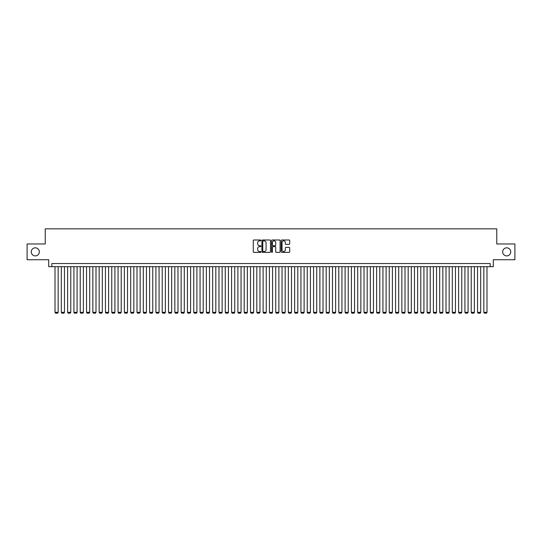 <?xml version="1.0" encoding="UTF-8"?>
<svg xmlns="http://www.w3.org/2000/svg" width="542" height="542" viewBox="0 0 542 542"><rect width="100%" height="100%" fill="white"/><g stroke="black" fill="none" stroke-linecap="round" stroke-linejoin="round"><path stroke-width="0.81" d="M260.912 240.424A0.434 0.434 0 0 0 260.478 239.991L253.9 239.991A0.617 0.617 0 0 0 253.283 240.614L253.283 251.752A0.617 0.617 0 0 0 253.9 252.376L260.478 252.376A0.434 0.434 0 0 0 260.912 251.942A0.434 0.434 0 0 0 260.478 251.508L259.625 251.508A1.978 1.978 0 0 1 257.646 249.53L257.646 248.602A1.978 1.978 0 0 1 259.625 246.617L260.478 246.617A0.434 0.434 0 0 0 260.912 246.183A0.434 0.434 0 0 0 260.478 245.75L259.625 245.75A1.978 1.978 0 0 1 257.646 243.771L257.646 242.843A1.978 1.978 0 0 1 259.625 240.858L260.478 240.858A0.434 0.434 0 0 0 260.912 240.424M502.664 251.861A4.038 4.038 0 0 0 506.702 255.899A4.038 4.038 0 0 0 510.74 251.861A4.038 4.038 0 0 0 506.702 247.823A4.038 4.038 0 0 0 502.664 251.861M31.26 251.861A4.038 4.038 0 0 0 35.298 255.899A4.038 4.038 0 0 0 39.336 251.861A4.038 4.038 0 0 0 35.298 247.823A4.038 4.038 0 0 0 31.26 251.861M289.089 244.361A0.617 0.617 0 0 0 289.713 243.737L289.713 240.614A0.617 0.617 0 0 0 289.089 239.991L281.786 239.991A0.617 0.617 0 0 0 281.169 240.614L281.169 251.752A0.617 0.617 0 0 0 281.786 252.376L289.089 252.376A0.617 0.617 0 0 0 289.713 251.752L289.713 247.979A0.617 0.617 0 0 0 289.089 247.362L285.966 247.362A0.617 0.617 0 0 0 285.343 247.979L285.343 249.855A1.653 1.653 0 0 1 283.69 251.508A1.653 1.653 0 0 1 282.036 249.855L282.036 242.518A1.653 1.653 0 0 1 283.69 240.858A1.653 1.653 0 0 1 285.343 242.518L285.343 243.737A0.617 0.617 0 0 0 285.966 244.361L289.089 244.361M490.144 266.678L493.301 266.678L493.301 259.74L514.9 259.74L514.9 243.975L496.77 243.975L496.77 228.839L45.23 228.839L45.23 243.975L27.1 243.975L27.1 259.74L48.699 259.74L48.699 266.678L490.144 266.678L490.144 263.527L51.856 263.527L51.856 266.678M270.458 240.614A0.617 0.617 0 0 0 269.841 239.991L262.538 239.991A0.617 0.617 0 0 0 261.915 240.614L261.915 251.752A0.617 0.617 0 0 0 262.538 252.376L269.841 252.376A0.617 0.617 0 0 0 270.458 251.752L270.458 240.614M272.159 239.991L279.462 239.991A0.617 0.617 0 0 1 280.085 240.614L280.085 251.752A0.617 0.617 0 0 1 279.462 252.376L276.339 252.376A0.617 0.617 0 0 1 275.722 251.752L275.722 247.233A0.617 0.617 0 0 0 275.099 246.617L273.026 246.617A0.617 0.617 0 0 0 272.409 247.233L272.409 251.942A0.434 0.434 0 0 1 271.976 252.376A0.434 0.434 0 0 1 271.542 251.942L271.542 240.614A0.617 0.617 0 0 1 272.159 239.991M263.216 240.858A0.434 0.434 0 0 0 262.782 241.292L262.782 251.075A0.434 0.434 0 0 0 263.216 251.508L264.117 251.508A1.978 1.978 0 0 0 266.095 249.53L266.095 242.843A1.978 1.978 0 0 0 264.117 240.858L263.216 240.858M275.722 242.545A1.653 1.653 0 0 0 274.062 240.892A1.653 1.653 0 0 0 272.409 242.545L272.409 245.133A0.617 0.617 0 0 0 273.026 245.75L275.099 245.75A0.617 0.617 0 0 0 275.722 245.133L275.722 242.545M58.157 266.678L58.157 312.341L55.006 312.341L55.006 266.678M58.157 312.341L57.689 313.161L55.48 313.161L55.006 312.341M64.464 266.678L64.464 312.341L61.314 312.341L61.314 266.678M64.464 312.341L63.99 313.161L61.788 313.161L61.314 312.341M70.772 266.678L70.772 312.341L67.621 312.341L67.621 266.678M70.772 312.341L70.297 313.161L68.089 313.161L67.621 312.341M77.079 266.678L77.079 312.341L73.922 312.341L73.922 266.678M77.079 312.341L76.605 313.161L74.396 313.161L73.922 312.341M83.387 266.678L83.387 312.341L80.23 312.341L80.23 266.678M83.387 312.341L82.912 313.161L80.704 313.161L80.23 312.341M89.694 266.678L89.694 312.341L86.537 312.341L86.537 266.678M89.694 312.341L89.22 313.161L87.011 313.161L86.537 312.341M95.995 266.678L95.995 312.341L92.845 312.341L92.845 266.678M95.995 312.341L95.528 313.161L93.319 313.161L92.845 312.341M102.302 266.678L102.302 312.341L99.152 312.341L99.152 266.678M102.302 312.341L101.828 313.161L99.626 313.161L99.152 312.341M108.61 266.678L108.61 312.341L105.46 312.341L105.46 266.678M108.61 312.341L108.136 313.161L105.927 313.161L105.46 312.341M114.918 266.678L114.918 312.341L111.76 312.341L111.76 266.678M114.918 312.341L114.443 313.161L112.235 313.161L111.76 312.341M121.225 266.678L121.225 312.341L118.068 312.341L118.068 266.678M121.225 312.341L120.751 313.161L118.542 313.161L118.068 312.341M127.533 266.678L127.533 312.341L124.375 312.341L124.375 266.678M127.533 312.341L127.058 313.161L124.85 313.161L124.375 312.341M133.833 266.678L133.833 312.341L130.683 312.341L130.683 266.678M133.833 312.341L133.366 313.161L131.157 313.161L130.683 312.341M140.141 266.678L140.141 312.341L136.99 312.341L136.99 266.678M140.141 312.341L139.667 313.161L137.465 313.161L136.99 312.341M146.448 266.678L146.448 312.341L143.298 312.341L143.298 266.678M146.448 312.341L145.974 313.161L143.766 313.161L143.298 312.341M152.756 266.678L152.756 312.341L149.599 312.341L149.599 266.678M152.756 312.341L152.282 313.161L150.073 313.161L149.599 312.341M159.063 266.678L159.063 312.341L155.906 312.341L155.906 266.678M159.063 312.341L158.589 313.161L156.381 313.161L155.906 312.341M165.371 266.678L165.371 312.341L162.214 312.341L162.214 266.678M165.371 312.341L164.897 313.161L162.688 313.161L162.214 312.341M171.672 266.678L171.672 312.341L168.521 312.341L168.521 266.678M171.672 312.341L171.204 313.161L168.996 313.161L168.521 312.341M177.979 266.678L177.979 312.341L174.829 312.341L174.829 266.678M177.979 312.341L177.505 313.161L175.303 313.161L174.829 312.341M184.287 266.678L184.287 312.341L181.136 312.341L181.136 266.678M184.287 312.341L183.813 313.161L181.604 313.161L181.136 312.341M190.594 266.678L190.594 312.341L187.437 312.341L187.437 266.678M190.594 312.341L190.12 313.161L187.911 313.161L187.437 312.341M196.902 266.678L196.902 312.341L193.745 312.341L193.745 266.678M196.902 312.341L196.428 313.161L194.219 313.161L193.745 312.341M203.209 266.678L203.209 312.341L200.052 312.341L200.052 266.678M203.209 312.341L202.735 313.161L200.526 313.161L200.052 312.341M209.51 266.678L209.51 312.341L206.36 312.341L206.36 266.678M209.51 312.341L209.043 313.161L206.834 313.161L206.36 312.341M215.818 266.678L215.818 312.341L212.667 312.341L212.667 266.678M215.818 312.341L215.343 313.161L213.142 313.161L212.667 312.341M222.125 266.678L222.125 312.341L218.975 312.341L218.975 266.678M222.125 312.341L221.651 313.161L219.442 313.161L218.975 312.341M228.433 266.678L228.433 312.341L225.276 312.341L225.276 266.678M228.433 312.341L227.958 313.161L225.75 313.161L225.276 312.341M234.74 266.678L234.74 312.341L231.583 312.341L231.583 266.678M234.74 312.341L234.266 313.161L232.057 313.161L231.583 312.341M241.048 266.678L241.048 312.341L237.891 312.341L237.891 266.678M241.048 312.341L240.573 313.161L238.365 313.161L237.891 312.341M247.348 266.678L247.348 312.341L244.198 312.341L244.198 266.678M247.348 312.341L246.881 313.161L244.672 313.161L244.198 312.341M253.656 266.678L253.656 312.341L250.506 312.341L250.506 266.678M253.656 312.341L253.182 313.161L250.98 313.161L250.506 312.341M259.964 266.678L259.964 312.341L256.813 312.341L256.813 266.678M259.964 312.341L259.489 313.161L257.281 313.161L256.813 312.341M266.271 266.678L266.271 312.341L263.114 312.341L263.114 266.678M266.271 312.341L265.797 313.161L263.588 313.161L263.114 312.341M272.579 266.678L272.579 312.341L269.421 312.341L269.421 266.678M272.579 312.341L272.104 313.161L269.896 313.161L269.421 312.341M278.886 266.678L278.886 312.341L275.729 312.341L275.729 266.678M278.886 312.341L278.412 313.161L276.203 313.161L275.729 312.341M285.187 266.678L285.187 312.341L282.036 312.341L282.036 266.678M285.187 312.341L284.719 313.161L282.511 313.161L282.036 312.341M291.494 266.678L291.494 312.341L288.344 312.341L288.344 266.678M291.494 312.341L291.02 313.161L288.818 313.161L288.344 312.341M297.802 266.678L297.802 312.341L294.652 312.341L294.652 266.678M297.802 312.341L297.328 313.161L295.119 313.161L294.652 312.341M304.109 266.678L304.109 312.341L300.952 312.341L300.952 266.678M304.109 312.341L303.635 313.161L301.427 313.161L300.952 312.341M310.417 266.678L310.417 312.341L307.26 312.341L307.26 266.678M310.417 312.341L309.943 313.161L307.734 313.161L307.26 312.341M316.724 266.678L316.724 312.341L313.567 312.341L313.567 266.678M316.724 312.341L316.25 313.161L314.042 313.161L313.567 312.341M323.025 266.678L323.025 312.341L319.875 312.341L319.875 266.678M323.025 312.341L322.558 313.161L320.349 313.161L319.875 312.341M329.333 266.678L329.333 312.341L326.182 312.341L326.182 266.678M329.333 312.341L328.858 313.161L326.657 313.161L326.182 312.341M335.64 266.678L335.64 312.341L332.49 312.341L332.49 266.678M335.64 312.341L335.166 313.161L332.957 313.161L332.49 312.341M341.948 266.678L341.948 312.341L338.791 312.341L338.791 266.678M341.948 312.341L341.474 313.161L339.265 313.161L338.791 312.341M348.255 266.678L348.255 312.341L345.098 312.341L345.098 266.678M348.255 312.341L347.781 313.161L345.572 313.161L345.098 312.341M354.563 266.678L354.563 312.341L351.406 312.341L351.406 266.678M354.563 312.341L354.089 313.161L351.88 313.161L351.406 312.341M360.864 266.678L360.864 312.341L357.713 312.341L357.713 266.678M360.864 312.341L360.396 313.161L358.187 313.161L357.713 312.341M367.171 266.678L367.171 312.341L364.021 312.341L364.021 266.678M367.171 312.341L366.697 313.161L364.495 313.161L364.021 312.341M373.479 266.678L373.479 312.341L370.328 312.341L370.328 266.678M373.479 312.341L373.004 313.161L370.796 313.161L370.328 312.341M379.786 266.678L379.786 312.341L376.629 312.341L376.629 266.678M379.786 312.341L379.312 313.161L377.103 313.161L376.629 312.341M386.094 266.678L386.094 312.341L382.937 312.341L382.937 266.678M386.094 312.341L385.619 313.161L383.411 313.161L382.937 312.341M392.401 266.678L392.401 312.341L389.244 312.341L389.244 266.678M392.401 312.341L391.927 313.161L389.718 313.161L389.244 312.341M398.702 266.678L398.702 312.341L395.552 312.341L395.552 266.678M398.702 312.341L398.234 313.161L396.026 313.161L395.552 312.341M405.009 266.678L405.009 312.341L401.859 312.341L401.859 266.678M405.009 312.341L404.535 313.161L402.333 313.161L401.859 312.341M411.317 266.678L411.317 312.341L408.167 312.341L408.167 266.678M411.317 312.341L410.843 313.161L408.634 313.161L408.167 312.341M417.625 266.678L417.625 312.341L414.467 312.341L414.467 266.678M417.625 312.341L417.15 313.161L414.942 313.161L414.467 312.341M423.932 266.678L423.932 312.341L420.775 312.341L420.775 266.678M423.932 312.341L423.458 313.161L421.249 313.161L420.775 312.341M430.24 266.678L430.24 312.341L427.082 312.341L427.082 266.678M430.24 312.341L429.765 313.161L427.557 313.161L427.082 312.341M436.54 266.678L436.54 312.341L433.39 312.341L433.39 266.678M436.54 312.341L436.073 313.161L433.864 313.161L433.39 312.341M442.848 266.678L442.848 312.341L439.697 312.341L439.697 266.678M442.848 312.341L442.374 313.161L440.172 313.161L439.697 312.341M449.155 266.678L449.155 312.341L446.005 312.341L446.005 266.678M449.155 312.341L448.681 313.161L446.472 313.161L446.005 312.341M455.463 266.678L455.463 312.341L452.306 312.341L452.306 266.678M455.463 312.341L454.989 313.161L452.78 313.161L452.306 312.341M461.77 266.678L461.77 312.341L458.613 312.341L458.613 266.678M461.77 312.341L461.296 313.161L459.088 313.161L458.613 312.341M468.078 266.678L468.078 312.341L464.921 312.341L464.921 266.678M468.078 312.341L467.604 313.161L465.395 313.161L464.921 312.341M474.379 266.678L474.379 312.341L471.228 312.341L471.228 266.678M474.379 312.341L473.911 313.161L471.703 313.161L471.228 312.341M480.686 266.678L480.686 312.341L477.536 312.341L477.536 266.678M480.686 312.341L480.212 313.161L478.01 313.161L477.536 312.341M486.994 266.678L486.994 312.341L483.843 312.341L483.843 266.678M486.994 312.341L486.52 313.161L484.311 313.161L483.843 312.341"/></g></svg>
